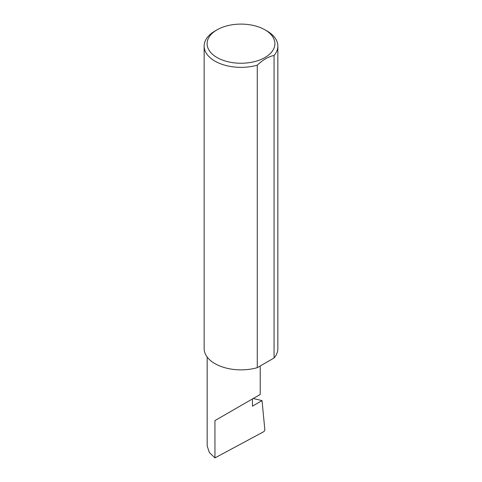 <?xml version="1.0" encoding="UTF-8"?>
<svg xmlns="http://www.w3.org/2000/svg" width="482" height="482" viewBox="0 0 482 482"><rect width="100%" height="100%" fill="white"/><g stroke="black" fill="none" stroke-linecap="round" stroke-linejoin="round"><path stroke-width="0.72" d="M253.255 398.481L262.039 400.632L252.454 406.163L252.454 398.945L260.22 394.457L260.22 365.971M252.454 398.945C258.689 395.342 266.076 391.077 252.454 398.945L214.942 420.599L252.454 398.945M217.027 57.515A33.903 19.575 0 0 0 264.973 57.515A33.903 19.575 0 0 0 264.973 29.836L267.058 31.035A36.855 21.274 180 0 1 277.855 46.079A36.855 21.274 180 0 1 274.065 55.478C268.444 56.599 262.847 59.834 257.274 65.172A36.855 21.274 180 0 1 214.942 61.124A36.855 21.274 180 0 1 204.145 46.079A36.855 21.274 180 0 1 214.942 31.035L217.027 29.836A33.903 19.575 0 0 0 217.027 57.515M257.274 65.172L257.274 367.676A36.855 21.274 180 0 1 214.942 363.627A36.855 21.274 180 0 1 204.145 348.582L204.145 46.079M262.039 400.632L264.865 430.022L263.985 431.565L214.942 457.9L209.357 452.508L207.176 445.952L207.176 357.029M214.942 457.9L214.942 420.599M274.065 55.478L274.065 357.981A36.855 21.274 180 0 0 277.855 348.582L277.855 46.079M257.274 367.676L274.065 357.981M267.058 31.035L264.973 29.836A33.903 19.575 0 0 0 217.027 29.836"/></g></svg>
